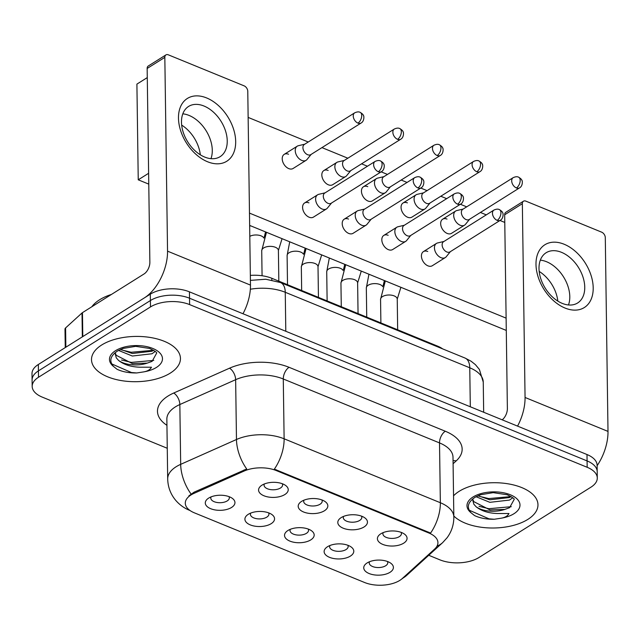 <?xml version="1.0" encoding="UTF-8"?>
<svg xmlns="http://www.w3.org/2000/svg" width="640" height="640" viewBox="0 0 640 640"><rect width="100%" height="100%" fill="white"/><g stroke="black" fill="none" stroke-linecap="round" stroke-linejoin="round"><path stroke-width="0.96" d="M341.184 517.6A14.824 7.544 -0.8 0 1 364.52 517.648A14.824 7.544 -0.8 0 1 364.064 526.96A14.824 7.544 -0.8 0 1 343.568 528.344A14.824 7.544 -0.8 0 1 340.608 517.984A14.824 7.544 -0.8 0 1 341.184 517.6M343.6 516.384A9.264 4.72 179.2 0 0 343.296 517.624A9.264 4.72 179.2 0 0 349.464 521.976A9.264 4.72 179.2 0 0 359.712 520.424A9.264 4.72 179.2 0 0 361.824 517.368A9.264 4.72 179.2 0 0 361.488 516.136M301.576 501.384A14.824 7.544 -0.8 0 1 324.904 501.44A14.824 7.544 -0.8 0 1 324.456 510.752A14.824 7.544 -0.8 0 1 303.952 512.136A14.824 7.544 -0.8 0 1 301 501.776A14.824 7.544 -0.8 0 1 301.576 501.384M303.984 500.176A9.264 4.72 179.2 0 0 303.68 501.416A9.264 4.72 179.2 0 0 309.848 505.76A9.264 4.72 179.2 0 0 320.096 504.208A9.264 4.72 179.2 0 0 322.216 501.152A9.264 4.72 179.2 0 0 321.872 499.928M261.96 485.176A14.824 7.544 -0.8 0 1 285.296 485.232A14.824 7.544 -0.8 0 1 284.84 494.544A14.824 7.544 -0.8 0 1 264.344 495.928A14.824 7.544 -0.8 0 1 261.384 485.56A14.824 7.544 -0.8 0 1 261.96 485.176M264.376 483.968A9.264 4.72 179.2 0 0 264.072 485.2A9.264 4.72 179.2 0 0 270.232 489.552A9.264 4.72 179.2 0 0 280.488 488A9.264 4.72 179.2 0 0 282.6 484.944A9.264 4.72 179.2 0 0 282.264 483.712M380.8 533.808A14.824 7.544 -0.8 0 1 404.128 533.864A14.824 7.544 -0.8 0 1 403.68 543.176A14.824 7.544 -0.8 0 1 383.176 544.56A14.824 7.544 -0.8 0 1 380.224 534.192A14.824 7.544 -0.8 0 1 380.8 533.808M383.216 532.6A9.264 4.72 179.2 0 0 382.904 533.832A9.264 4.72 179.2 0 0 389.072 538.184A9.264 4.72 179.2 0 0 399.32 536.632A9.264 4.72 179.2 0 0 401.44 533.576A9.264 4.72 179.2 0 0 401.096 532.344M327.52 546.728A14.824 7.544 -0.8 0 1 350.856 546.776A14.824 7.544 -0.8 0 1 350.4 556.088A14.824 7.544 -0.8 0 1 329.904 557.48A14.824 7.544 -0.8 0 1 326.944 547.112A14.824 7.544 -0.8 0 1 327.52 546.728M329.936 545.512A9.264 4.72 179.2 0 0 329.632 546.752A9.264 4.72 179.2 0 0 335.8 551.104A9.264 4.72 179.2 0 0 346.048 549.552A9.264 4.72 179.2 0 0 348.16 546.496A9.264 4.72 179.2 0 0 347.824 545.264M287.912 530.52A14.824 7.544 -0.8 0 1 311.24 530.568A14.824 7.544 -0.8 0 1 310.792 539.88A14.824 7.544 -0.8 0 1 290.288 541.264A14.824 7.544 -0.8 0 1 287.336 530.904A14.824 7.544 -0.8 0 1 287.912 530.52M290.32 529.304A9.264 4.72 179.2 0 0 290.016 530.544A9.264 4.72 179.2 0 0 296.184 534.888A9.264 4.72 179.2 0 0 306.432 533.336A9.264 4.72 179.2 0 0 308.552 530.28A9.264 4.72 179.2 0 0 308.208 529.056M248.296 514.304A14.824 7.544 -0.8 0 1 271.632 514.36A14.824 7.544 -0.8 0 1 271.176 523.672A14.824 7.544 -0.8 0 1 250.68 525.056A14.824 7.544 -0.8 0 1 247.72 514.688A14.824 7.544 -0.8 0 1 248.296 514.304M250.712 513.096A9.264 4.72 179.2 0 0 250.408 514.328A9.264 4.72 179.2 0 0 256.568 518.68A9.264 4.72 179.2 0 0 266.824 517.128A9.264 4.72 179.2 0 0 268.936 514.072A9.264 4.72 179.2 0 0 268.592 512.84M208.68 498.096A14.824 7.544 -0.8 0 1 232.016 498.144A14.824 7.544 -0.8 0 1 231.568 507.456A14.824 7.544 -0.8 0 1 211.064 508.848A14.824 7.544 -0.8 0 1 208.104 498.48A14.824 7.544 -0.8 0 1 208.68 498.096M211.096 496.88A9.264 4.72 179.2 0 0 210.792 498.12A9.264 4.72 179.2 0 0 216.96 502.472A9.264 4.72 179.2 0 0 227.208 500.92A9.264 4.72 179.2 0 0 229.32 497.864A9.264 4.72 179.2 0 0 228.984 496.632M367.136 562.936A14.824 7.544 -0.8 0 1 390.464 562.992A14.824 7.544 -0.8 0 1 390.016 572.304A14.824 7.544 -0.8 0 1 369.512 573.688A14.824 7.544 -0.8 0 1 366.56 563.32A14.824 7.544 -0.8 0 1 367.136 562.936M369.552 561.728A9.264 4.72 179.2 0 0 369.24 562.96A9.264 4.72 179.2 0 0 375.408 567.312A9.264 4.72 179.2 0 0 385.656 565.76A9.264 4.72 179.2 0 0 387.776 562.704A9.264 4.72 179.2 0 0 387.432 561.472M402.264 578.544A25.016 12.736 -0.8 0 1 399.8 580.4A25.016 12.736 -0.8 0 1 364.576 582.496L194.4 512.848A25.016 12.736 -0.8 0 1 185.296 503.208A25.016 12.736 -0.8 0 1 194.064 493.344L244.136 471.04A25.016 12.736 -0.8 0 1 276.296 470.568L428.824 532.984A25.016 12.736 -0.8 0 1 437.928 542.632A25.016 12.736 -0.8 0 1 434.688 549.024L402.264 578.544M250.352 275.416A27.8 14.152 -0.8 0 1 271.816 278.288L437.528 346.104A27.8 14.152 -0.8 0 1 442.688 348.912M527.816 519.408A44.48 22.64 179.2 0 0 537.968 504.744A44.48 22.64 179.2 0 0 508.368 483.872A44.48 22.64 179.2 0 0 459.168 491.32A44.48 22.64 179.2 0 0 453.544 495.824A44.48 22.64 179.2 0 1 459.168 491.32A44.48 22.64 179.2 0 1 508.368 483.872A44.48 22.64 179.2 0 1 537.968 504.744A44.48 22.64 179.2 0 1 527.816 519.408A44.48 22.64 179.2 0 1 453.824 516.016A44.48 22.64 179.2 0 0 527.816 519.408M170.296 373.104A44.48 22.64 179.2 0 0 180.448 358.44A44.48 22.64 179.2 0 0 150.856 337.568A44.48 22.64 179.2 0 0 101.656 345.016A44.48 22.64 179.2 0 0 91.504 359.68A44.48 22.64 179.2 0 0 121.096 380.552A44.48 22.64 179.2 0 0 170.296 373.104A44.48 22.64 179.2 0 0 180.448 358.44A44.48 22.64 179.2 0 0 150.856 337.568A44.48 22.64 179.2 0 0 101.656 345.016A44.48 22.64 179.2 0 0 91.504 359.68A44.48 22.64 179.2 0 0 121.096 380.552A44.48 22.64 179.2 0 0 170.296 373.104M428.752 555.28L439.856 559.824A27.8 14.152 179.2 0 0 478.984 557.496L590.944 487.176A27.8 14.152 179.2 0 0 597.288 478.008L597.112 465.248A27.8 14.152 179.2 0 0 586.992 454.528L189.44 291.84A27.8 14.152 179.2 0 0 150.304 294.168L38.344 364.488L38.432 370.872A27.8 14.152 179.2 0 0 32.088 380.04A27.8 14.152 179.2 0 1 38.432 370.872L150.4 300.544L38.432 370.872L38.52 377.248A27.8 14.152 179.2 0 0 32.176 386.416A27.8 14.152 179.2 0 0 42.296 397.136L167.264 448.272M189.44 291.84L189.528 298.216A27.8 14.152 179.2 0 0 150.4 300.544A27.8 14.152 179.2 0 1 189.528 298.216L587.08 460.912L189.528 298.216L189.616 304.6A27.8 14.152 179.2 0 0 150.488 306.928L38.52 377.248M597.2 471.624A27.8 14.152 179.2 0 0 587.08 460.912A27.8 14.152 179.2 0 1 597.2 471.624M166.936 425.32A46.328 23.584 -0.8 0 1 168.056 396.024A46.328 23.584 -0.8 0 1 173.712 393.032L229.512 368.192A46.328 23.584 -0.8 0 1 289.064 367.304A9.264 5.12 112.3 0 0 283.28 378.984L284.12 438.792A32.432 17.904 -67.7 0 1 274.36 469.128L430.592 533.064A32.432 17.904 112.3 0 0 440.352 502.728A37.064 18.864 -0.8 0 1 453.84 517.016L453 457.2A37.064 18.864 179.2 0 0 439.512 442.912L283.28 378.984A37.064 18.864 179.2 0 0 235.64 379.688L179.84 404.536A37.064 18.864 179.2 0 0 175.312 406.928A37.064 18.864 179.2 0 0 166.856 419.152L167.688 478.96A37.064 18.864 -0.8 0 1 176.152 466.736A37.064 18.864 -0.8 0 1 180.68 464.344L236.472 439.504A37.064 18.864 -0.8 0 1 284.12 438.792L440.352 502.728L439.512 442.912A9.264 5.12 112.3 0 1 445.296 431.24A46.328 23.584 -0.8 0 1 456.152 460.936L453.096 463.728M188.856 495.88L194.048 492.184L246.72 468.984A32.432 17.984 -114 0 1 236.472 439.504L235.64 379.688A9.264 5.136 66 0 0 229.512 368.192M597.288 478.008A27.8 14.152 179.2 0 0 587.176 467.288L189.616 304.6M38.344 364.488A27.8 14.152 179.2 0 0 32 373.656L32.176 386.416M463.192 209.048L456.824 210.552A8.336 5.504 57.9 0 0 455.688 211.024A8.336 5.504 57.9 0 0 453.688 215.456A8.336 5.504 57.9 0 0 460.224 225.264A8.336 5.504 57.9 0 0 464.56 225.144A8.336 5.504 57.9 0 0 465.48 224.328L469.6 219.248M516.416 187.96A6.024 3.976 57.9 0 1 512.04 182.888A6.024 3.976 57.9 0 1 513.136 177.672L462.816 209.28A6.024 3.976 57.9 0 0 461.368 212.48A6.024 3.976 57.9 0 0 466.088 219.568A6.024 3.976 57.9 0 0 469.224 219.488L519.544 187.872C523.088 185.968 522.44 180.144 521.896 180.44C521.824 179.592 520.736 178.512 518.624 177.2A6.024 3.328 -67.7 0 1 520.176 180.368A6.024 3.328 112.3 0 1 516.416 187.96A6.024 3.976 57.9 0 0 519.544 187.872M443.952 241.456L437.584 242.96A8.336 5.504 57.9 0 0 436.448 243.432A8.336 5.504 57.9 0 0 434.448 247.864A8.336 5.504 57.9 0 0 440.984 257.672A8.336 5.504 57.9 0 0 445.32 257.552A8.336 5.504 57.9 0 0 446.24 256.736L450.36 251.656M497.176 220.368A6.024 3.976 57.9 0 1 492.8 215.296A6.024 3.976 57.9 0 1 493.896 210.08L443.576 241.696A6.024 3.976 57.9 0 0 442.128 244.888A6.024 3.976 57.9 0 0 446.848 251.976A6.024 3.976 57.9 0 0 449.984 251.896L500.304 220.28C503.848 218.376 503.2 212.552 502.656 212.848C502.584 212 501.496 210.92 499.384 209.608A6.024 3.328 -67.7 0 1 500.936 212.776A6.024 3.328 112.3 0 1 497.176 220.368A6.024 3.976 57.9 0 0 500.304 220.28M423.576 192.84L417.208 194.344A8.336 5.504 57.9 0 0 416.08 194.816A8.336 5.504 57.9 0 0 414.08 199.24A8.336 5.504 57.9 0 0 420.616 209.056A8.336 5.504 57.9 0 0 424.952 208.936A8.336 5.504 57.9 0 0 425.864 208.12L429.984 203.04M476.8 171.752A6.024 3.976 57.9 0 1 472.424 166.68A6.024 3.976 57.9 0 1 473.528 161.464L423.2 193.072A6.024 3.976 57.9 0 0 421.76 196.272A6.024 3.976 57.9 0 0 426.48 203.36A6.024 3.976 57.9 0 0 429.608 203.272L479.936 171.664C483.472 169.752 482.824 163.936 482.28 164.224C482.216 163.384 481.128 162.304 479.008 160.992A6.024 3.328 -67.7 0 1 480.56 164.16A6.024 3.328 112.3 0 1 476.8 171.752A6.024 3.976 57.9 0 0 479.936 171.664M383.968 176.624L377.6 178.128A8.336 5.504 57.9 0 0 376.464 178.6A8.336 5.504 57.9 0 0 374.464 183.032A8.336 5.504 57.9 0 0 381 192.84A8.336 5.504 57.9 0 0 385.336 192.728A8.336 5.504 57.9 0 0 386.256 191.912L390.376 186.832M437.192 155.536A6.024 3.976 57.9 0 1 432.816 150.472A6.024 3.976 57.9 0 1 433.912 145.256L383.592 176.864A6.024 3.976 57.9 0 0 382.144 180.064A6.024 3.976 57.9 0 0 386.864 187.144A6.024 3.976 57.9 0 0 390 187.064L440.32 155.456C443.856 153.544 443.216 147.72 442.672 148.016C442.6 147.176 441.512 146.096 439.4 144.776A6.024 3.328 -67.7 0 1 440.952 147.952A6.024 3.328 112.3 0 1 437.192 155.536A6.024 3.976 57.9 0 0 440.32 155.456M344.352 160.416L337.984 161.92A8.336 5.504 57.9 0 0 336.856 162.392A8.336 5.504 57.9 0 0 334.856 166.824A8.336 5.504 57.9 0 0 341.392 176.632A8.336 5.504 57.9 0 0 345.728 176.512A8.336 5.504 57.9 0 0 346.64 175.696L350.76 170.616M397.576 139.328A6.024 3.976 57.9 0 1 393.2 134.256A6.024 3.976 57.9 0 1 394.304 129.04L343.976 160.648A6.024 3.976 57.9 0 0 342.536 163.848A6.024 3.976 57.9 0 0 347.256 170.936A6.024 3.976 57.9 0 0 350.384 170.856L400.712 139.24C404.248 137.336 403.6 131.512 403.056 131.808C402.992 130.96 401.896 129.88 399.784 128.568A6.024 3.328 -67.7 0 1 401.336 131.736A6.024 3.328 112.3 0 1 397.576 139.328A6.024 3.976 57.9 0 0 400.712 139.24M304.736 144.208L298.376 145.712A8.336 5.504 57.9 0 0 297.24 146.184A8.336 5.504 57.9 0 0 295.24 150.608A8.336 5.504 57.9 0 0 301.776 160.424A8.336 5.504 57.9 0 0 306.112 160.304A8.336 5.504 57.9 0 0 307.024 159.488L311.144 154.408M357.968 123.12A6.024 3.976 57.9 0 1 353.592 118.048A6.024 3.976 57.9 0 1 354.688 112.832L304.368 144.44A6.024 3.976 57.9 0 0 302.92 147.64A6.024 3.976 57.9 0 0 307.64 154.728A6.024 3.976 57.9 0 0 310.768 154.64L361.096 123.032C364.632 121.12 363.984 115.304 363.44 115.592C363.376 114.752 362.288 113.672 360.176 112.36A6.024 3.328 -67.7 0 1 361.72 115.528A6.024 3.328 112.3 0 1 357.968 123.12A6.024 3.976 57.9 0 0 361.096 123.032M404.336 225.248L397.968 226.752A8.336 5.504 57.9 0 0 396.84 227.224A8.336 5.504 57.9 0 0 394.84 231.648A8.336 5.504 57.9 0 0 401.376 241.464A8.336 5.504 57.9 0 0 405.712 241.344A8.336 5.504 57.9 0 0 406.624 240.528L410.744 235.448M457.56 204.16A6.024 3.976 57.9 0 1 453.184 199.088A6.024 3.976 57.9 0 1 454.288 193.872L403.96 225.48A6.024 3.976 57.9 0 0 402.52 228.68A6.024 3.976 57.9 0 0 407.24 235.768A6.024 3.976 57.9 0 0 410.368 235.68L460.696 204.072C464.232 202.16 463.584 196.344 463.04 196.632C462.976 195.792 461.88 194.712 459.768 193.4A6.024 3.328 -67.7 0 1 461.32 196.568A6.024 3.328 112.3 0 1 457.56 204.16A6.024 3.976 57.9 0 0 460.696 204.072M364.728 209.032L358.36 210.536A8.336 5.504 57.9 0 0 357.224 211.008A8.336 5.504 57.9 0 0 355.224 215.44A8.336 5.504 57.9 0 0 361.76 225.248A8.336 5.504 57.9 0 0 366.096 225.136A8.336 5.504 57.9 0 0 367.016 224.32L371.128 219.24M417.952 187.944A6.024 3.976 57.9 0 1 413.576 182.88A6.024 3.976 57.9 0 1 414.672 177.664L364.352 209.272A6.024 3.976 57.9 0 0 362.904 212.472A6.024 3.976 57.9 0 0 367.624 219.552A6.024 3.976 57.9 0 0 370.76 219.472L421.08 187.864C424.616 185.952 423.976 180.128 423.424 180.424C423.36 179.584 422.272 178.504 420.16 177.184A6.024 3.328 -67.7 0 1 421.704 180.36A6.024 3.328 112.3 0 1 417.952 187.944A6.024 3.976 57.9 0 0 421.08 187.864M325.112 192.824L318.744 194.328A8.336 5.504 57.9 0 0 317.608 194.8A8.336 5.504 57.9 0 0 315.616 199.232A8.336 5.504 57.9 0 0 322.144 209.04A8.336 5.504 57.9 0 0 326.48 208.92A8.336 5.504 57.9 0 0 327.4 208.104L331.52 203.024M378.336 171.736A6.024 3.976 57.9 0 1 373.96 166.664A6.024 3.976 57.9 0 1 375.064 161.448L324.736 193.064A6.024 3.976 57.9 0 0 323.296 196.256A6.024 3.976 57.9 0 0 328.016 203.344A6.024 3.976 57.9 0 0 331.144 203.264L381.464 171.648C385.008 169.744 384.36 163.92 383.816 164.216C383.752 163.368 382.656 162.288 380.544 160.976A6.024 3.328 -67.7 0 1 382.096 164.144A6.024 3.328 112.3 0 1 378.336 171.736A6.024 3.976 57.9 0 0 381.464 171.648M476.072 506.728A20.944 10.664 179.2 0 0 504.84 509.408L509.616 507.672L514.144 499.48C514.776 498.912 512.464 497.336 507.2 494.76L493.2 492.648L480.576 494.744L475.16 497.232C467.752 502.2 466.392 507.392 471.088 512.808L474.608 515.608C480.16 518.176 486.712 519.392 494.264 519.256L500.624 518.288C504.872 517.664 507.656 516.072 508.968 513.528L497.376 513.504C488.512 513.232 481.416 510.976 476.072 506.728L473.8 504.152L472.504 499.12M512.712 497.776L509.488 500.08L489.848 502.328L476.064 496.72M478.88 496.192L488.704 498.576L511.072 496.584L509.456 497.544L489.816 499.792L478.104 495.72M504.84 509.408L489.952 509.92L473.768 501.624L472.632 499.016M494.264 519.256L488.984 518.832L469.208 510.2M511.272 506.688L488.84 508.704L479.016 506.32M111.432 294.448A46.328 23.584 179.2 0 0 99.6 299.768A46.328 23.584 179.2 0 0 91.84 306.752M118.552 360.424A20.944 10.664 179.2 0 0 147.32 363.096L152.104 361.36L156.624 353.176C157.256 352.6 154.944 351.032 149.68 348.456L135.688 346.344L123.056 348.44L117.648 350.928C110.232 355.896 108.88 361.088 113.576 366.504L117.096 369.304C122.64 371.864 129.192 373.08 136.744 372.952L143.104 371.984C147.36 371.352 150.136 369.768 151.456 367.224L139.856 367.2C131 366.928 123.896 364.664 118.552 360.424L116.288 357.848L114.984 352.816M155.2 351.472L151.976 353.768L132.336 356.024L118.544 350.416M121.36 349.88L131.184 352.264L153.552 350.28L151.936 351.24L132.296 353.488L120.592 349.416M147.32 363.096L132.44 363.616L116.248 355.312L115.112 352.704M136.744 372.952L131.464 372.528L111.688 363.896M153.76 360.384L131.328 362.392L121.504 360.008M564.152 244.248A37.064 24.472 -122.1 0 1 593.2 287.856A37.064 24.472 -122.1 0 1 565.04 308.048A37.064 24.472 -122.1 0 1 535.992 264.448A37.064 24.472 -122.1 0 1 564.152 244.248M562.232 303.376A29.656 19.584 57.9 0 0 577.648 302.968A29.656 19.584 57.9 0 0 583.056 277.296A29.656 19.584 57.9 0 0 561.52 252.336A29.656 19.584 57.9 0 0 546.104 252.752A29.656 19.584 57.9 0 0 540.696 278.424A29.656 19.584 57.9 0 0 562.232 303.376M546.56 261.736A29.656 19.584 -122.1 0 1 568.472 304.968A29.656 19.584 -122.1 0 0 546.56 261.736A29.656 19.584 -122.1 0 0 540.32 260.144A29.656 19.584 -122.1 0 1 546.56 261.736M597.12 465.688A37.064 20.464 -67.7 0 0 608 431.408L605.296 237.616A4.632 3.056 57.9 0 0 601.664 232.168L525.872 201.144A4.632 3.056 57.9 0 0 523.464 201.208A4.632 3.056 57.9 0 0 522.352 203.672L504.672 214.776L507.376 408.568A9.264 5.12 112.3 0 1 502.192 419.832M517.56 426.12A37.064 20.464 -67.7 0 0 525.056 397.464L522.352 203.672M504.672 214.776A4.632 3.056 -122.1 0 1 505.784 212.312L523.464 201.208M206.632 97.944A37.064 24.472 -122.1 0 1 235.68 141.552A37.064 24.472 -122.1 0 1 207.528 161.744A37.064 24.472 -122.1 0 1 178.48 118.136A37.064 24.472 -122.1 0 1 206.632 97.944M204.712 157.072A29.656 19.584 57.9 0 0 220.128 156.664A29.656 19.584 57.9 0 0 225.544 130.992A29.656 19.584 57.9 0 0 204 106.032A29.656 19.584 57.9 0 0 188.584 106.44A29.656 19.584 57.9 0 0 183.176 132.12A29.656 19.584 57.9 0 0 204.712 157.072M189.048 115.424A29.656 19.584 -122.1 0 1 210.96 158.664A29.656 19.584 -122.1 0 0 189.048 115.424A29.656 19.584 -122.1 0 0 182.808 113.84A29.656 19.584 -122.1 0 1 189.048 115.424M82.8 336.568L144.416 297.864A37.064 20.464 -67.7 0 0 167.544 251.16L164.832 57.368L147.152 68.472L149.864 262.264A9.264 5.12 112.3 0 1 144.08 273.944L82.464 312.64L82.8 336.568A4.632 2.36 179.2 0 0 82.344 336.912M242.992 313.752A37.064 20.464 -67.7 0 0 250.48 285.104L247.776 91.312A4.632 3.056 57.9 0 0 244.144 85.856L168.352 54.84A4.632 3.056 57.9 0 0 165.944 54.904A4.632 3.056 57.9 0 0 164.832 57.368M147.152 68.472A4.632 3.056 -122.1 0 1 148.264 66.008L165.944 54.904M65.248 347.592L64.992 329.112A4.632 2.36 -0.8 0 1 65.592 327.928L82.008 312.984A4.632 2.36 -0.8 0 1 82.464 312.64M326.48 208.92L313.464 217.104A8.336 5.504 -122.1 0 1 309.128 217.216A8.336 5.504 -122.1 0 1 303.064 210.2A8.336 5.504 -122.1 0 1 304.592 202.976A8.336 5.504 -122.1 0 1 308.928 202.864M366.096 225.136L353.072 233.312A8.336 5.504 -122.1 0 1 348.736 233.432A8.336 5.504 -122.1 0 1 342.68 226.408A8.336 5.504 -122.1 0 1 344.2 219.192A8.336 5.504 -122.1 0 1 348.536 219.072M405.712 241.344L392.688 249.528A8.336 5.504 -122.1 0 1 388.352 249.64A8.336 5.504 -122.1 0 1 382.296 242.624A8.336 5.504 -122.1 0 1 383.816 235.4A8.336 5.504 -122.1 0 1 388.152 235.288M306.112 160.304L293.088 168.488A8.336 5.504 -122.1 0 1 288.752 168.6A8.336 5.504 -122.1 0 1 282.696 161.584A8.336 5.504 -122.1 0 1 284.216 154.36A8.336 5.504 -122.1 0 1 288.552 154.248M345.728 176.512L332.704 184.696A8.336 5.504 -122.1 0 1 328.368 184.808A8.336 5.504 -122.1 0 1 322.304 177.792A8.336 5.504 -122.1 0 1 323.832 170.568A8.336 5.504 -122.1 0 1 328.168 170.456M385.336 192.728L372.312 200.904A8.336 5.504 -122.1 0 1 367.976 201.024A8.336 5.504 -122.1 0 1 361.92 194A8.336 5.504 -122.1 0 1 363.44 186.784A8.336 5.504 -122.1 0 1 367.776 186.664M424.952 208.936L411.928 217.12A8.336 5.504 -122.1 0 1 407.592 217.232A8.336 5.504 -122.1 0 1 401.536 210.216A8.336 5.504 -122.1 0 1 403.056 202.992A8.336 5.504 -122.1 0 1 407.392 202.88M445.32 257.552L432.296 265.736A8.336 5.504 -122.1 0 1 427.96 265.848A8.336 5.504 -122.1 0 1 421.904 258.832A8.336 5.504 -122.1 0 1 423.424 251.608A8.336 5.504 -122.1 0 1 427.76 251.496M464.56 225.144L451.536 233.328A8.336 5.504 -122.1 0 1 447.2 233.44A8.336 5.504 -122.1 0 1 441.144 226.424A8.336 5.504 -122.1 0 1 442.664 219.2A8.336 5.504 -122.1 0 1 447 219.088M181.664 125.104A29.656 19.584 -122.1 0 1 200.312 154.8M539.176 271.408A29.656 19.584 -122.1 0 1 557.832 301.104M506.288 330.432L249.648 225.408M148.768 184.12L138.24 179.816L136.904 84.112L147.28 77.6M248.144 117.408L308.248 142.008M321.96 147.616L347.856 158.216M361.568 163.824L367.448 166.232M381.16 171.848L387.472 174.424M401.184 180.04L407.064 182.44M420.776 188.056L427.08 190.64M440.8 196.248L446.672 198.656M460.384 204.264L466.696 206.848M480.408 212.456L486.288 214.864M500 220.48L504.776 222.432M506.112 318.136L249.48 213.112M138.24 179.816L148.616 173.296M194.064 493.344L194.048 492.184M244.136 471.04L244.12 469.888M276.296 470.568L276.288 469.784M428.824 532.984L428.816 532.2M437.536 346.8L437.528 346.104M271.84 280.008L271.816 278.288M400.424 579.992L406.512 575.528A32.432 24.2 -132.3 0 1 402.576 578.256M189.976 510.48A32.432 17.904 112.3 0 1 189.52 510.312L190.016 510.512M406.512 575.528L442.648 542.632A32.432 24.2 -132.3 0 1 437.024 546.136M191.024 493.976A32.432 17.984 -114 0 1 180.68 464.344L179.84 404.536A9.264 5.136 66 0 0 173.712 393.032M289.064 367.304L445.296 431.24M587.176 467.288L586.992 454.528M150.488 306.928L150.304 294.168M456.152 460.936A9.264 6.912 47.7 0 0 453.056 460.696M250.416 280.384L265.776 279.24L280.488 282.528L464.992 358.032L471.104 361.232L475.4 364.64L479.392 369.448L483.248 382.072A37.064 18.864 179.2 0 0 469.76 367.784L470.304 406.776M464.992 358.032A18.536 10.232 112.3 0 1 469.76 367.784L285.256 292.28L285.8 331.272M280.488 282.528A18.536 10.232 112.3 0 1 285.256 292.28A37.064 18.864 179.2 0 0 250.352 289.24M366.736 317.136L366.328 287.968A8.336 4.248 -0.8 0 1 368.232 285.216A8.336 4.248 -0.8 0 1 380.368 284.696A8.336 4.248 -0.8 0 1 382.76 286.736M380.888 322.928L380.56 299.352A8.336 4.248 -0.8 0 1 382.464 296.608A8.336 4.248 -0.8 0 1 394.592 296.08A8.336 4.248 -0.8 0 1 397.24 299.12L400.896 287.304M327.128 300.928L326.72 271.76A8.336 4.248 -0.8 0 1 328.624 269.008A8.336 4.248 -0.8 0 1 340.752 268.48A8.336 4.248 -0.8 0 1 343.144 270.528M287.512 284.712L287.104 255.544A8.336 4.248 -0.8 0 1 289.008 252.8A8.336 4.248 -0.8 0 1 301.144 252.272A8.336 4.248 -0.8 0 1 303.536 254.32M249.8 236.352A8.336 4.248 -0.8 0 1 261.528 236.064A8.336 4.248 -0.8 0 1 263.92 238.104M341.28 306.712L340.944 283.144A8.336 4.248 -0.8 0 1 342.848 280.392A8.336 4.248 -0.8 0 1 354.984 279.864A8.336 4.248 -0.8 0 1 357.624 282.912L361.288 271.088M301.664 290.504L301.336 266.936A8.336 4.248 -0.8 0 1 303.24 264.184A8.336 4.248 -0.8 0 1 315.368 263.656A8.336 4.248 -0.8 0 1 318.016 266.696L321.672 254.88M262.072 275.752L261.72 250.72A8.336 4.248 -0.8 0 1 263.624 247.968A8.336 4.248 -0.8 0 1 275.76 247.448A8.336 4.248 -0.8 0 1 278.4 250.488L282.064 238.672M500.624 518.288A26.504 13.496 179.2 0 0 513.944 513.736A26.504 13.496 179.2 0 0 510.352 494.776A26.504 13.496 179.2 0 0 473.04 496.992A26.504 13.496 179.2 0 0 471.088 512.808M143.104 371.984A26.504 13.496 179.2 0 0 156.432 367.432A26.504 13.496 179.2 0 0 152.832 348.472A26.504 13.496 179.2 0 0 115.52 350.688A26.504 13.496 179.2 0 0 113.576 366.504M525.056 397.464L608 431.408M167.544 251.16L250.48 285.104M82.344 336.856L82.008 312.984M65.592 327.928L65.864 347.208M167.688 478.96C167.92 487.272 170.72 494.544 176.088 500.776C179.968 505.104 184.448 508.28 189.52 510.312M442.648 542.632L447.096 537.736C451.608 531.6 453.864 524.696 453.84 517.016M384.752 585.008L382.768 585.16M483.248 382.072L483.672 412.248M368.944 274.224L366.328 287.968M442.664 219.2L455.688 211.024M384.384 280.544L383.112 285.776M513.136 177.672C515.48 176.608 517.304 176.456 518.624 177.2M423.424 251.608L436.448 243.432M397.664 329.792L397.24 299.12M385.32 280.928L380.56 299.352M493.896 210.08C496.24 209.024 498.064 208.864 499.384 209.608M329.336 258.016L326.72 271.76M403.056 202.992L416.08 194.816M344.776 264.336L343.496 269.568M473.528 161.464C475.864 160.4 477.696 160.24 479.008 160.992M289.72 241.8L287.104 255.544M363.44 186.784L376.464 178.6M305.16 248.12L303.888 253.36M433.912 145.256C436.256 144.192 438.08 144.032 439.4 144.776M250.104 225.592L249.672 226.784M323.832 170.568L336.856 162.392M265.552 231.912L264.272 237.144M394.304 129.04C396.64 127.976 398.464 127.824 399.784 128.568M284.216 154.36L297.24 146.184M354.688 112.832C357.024 111.768 358.856 111.608 360.176 112.36M383.816 235.4L396.84 227.224M358.056 313.584L357.624 282.912M345.704 264.712L340.944 283.144M454.288 193.872C456.624 192.808 458.456 192.648 459.768 193.4M344.2 219.192L357.224 211.008M318.44 297.368L318.016 266.696M306.096 248.504L301.336 266.936M414.672 177.664C417.008 176.6 418.84 176.44 420.16 177.184M304.592 202.976L317.608 194.8M278.824 281.16L278.4 250.488M266.48 232.296L261.72 250.72M375.064 161.448C377.4 160.392 379.224 160.232 380.544 160.976"/></g></svg>
